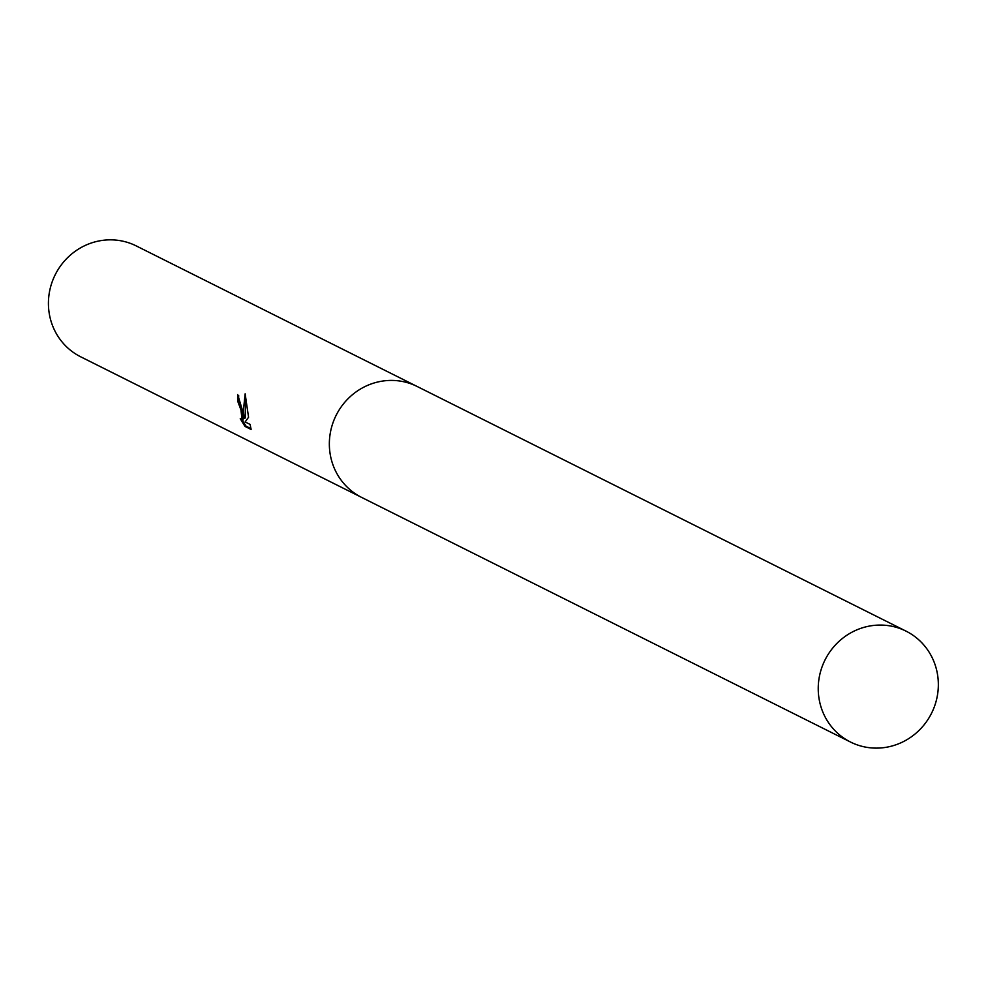 <?xml version="1.0" encoding="UTF-8"?>
<svg xmlns="http://www.w3.org/2000/svg" width="987" height="987" viewBox="0 0 987 987"><rect width="100%" height="100%" fill="white"/><g stroke="black" fill="none" stroke-linecap="round" stroke-linejoin="round"><path stroke-width="1.48" d="M242.605 410.802L244.184 418.241L243.333 411.172L245.146 393.838L248.564 417.23L245.146 421.93L250.093 424.41L251.105 429.468L245.01 426.421L240.248 418.71L242.099 420.314L240.964 409.975L237.682 401.141A62.021 59.553 -63.4 0 1 237.707 394.578L242.605 410.802M416.169 385.991L136.231 245.911A62.021 59.553 116.6 0 0 72.952 252.968A62.021 59.553 116.6 0 0 49.35 314.1A62.021 59.553 116.6 0 0 80.724 356.825L360.662 496.917M238.694 395.59A60.935 58.517 116.6 0 0 238.718 400.919L239.903 402.523L243.147 420.092L242.469 419.808M238.718 400.919L237.682 401.141M242.222 420.289L246.084 426.187L250.994 428.642M246.084 426.187L245.01 426.421M245.553 396.453L245.22 418.019L244.184 418.241M867.783 626.4A62.021 59.553 116.6 0 0 818.926 679.241A62.021 59.553 116.6 0 0 850.535 742.051A62.021 59.553 116.6 0 0 888.793 746.789A62.021 59.553 116.6 0 0 937.65 693.947A62.021 59.553 116.6 0 0 906.041 631.137A62.021 59.553 116.6 0 0 867.783 626.4M906.041 631.137L417.168 386.485A62.021 59.565 116.6 0 0 378.897 381.747A62.021 59.565 116.6 0 0 330.04 434.601A62.021 59.565 116.6 0 0 361.649 497.423L850.535 742.051M242.099 420.314L243.147 420.092"/></g></svg>
